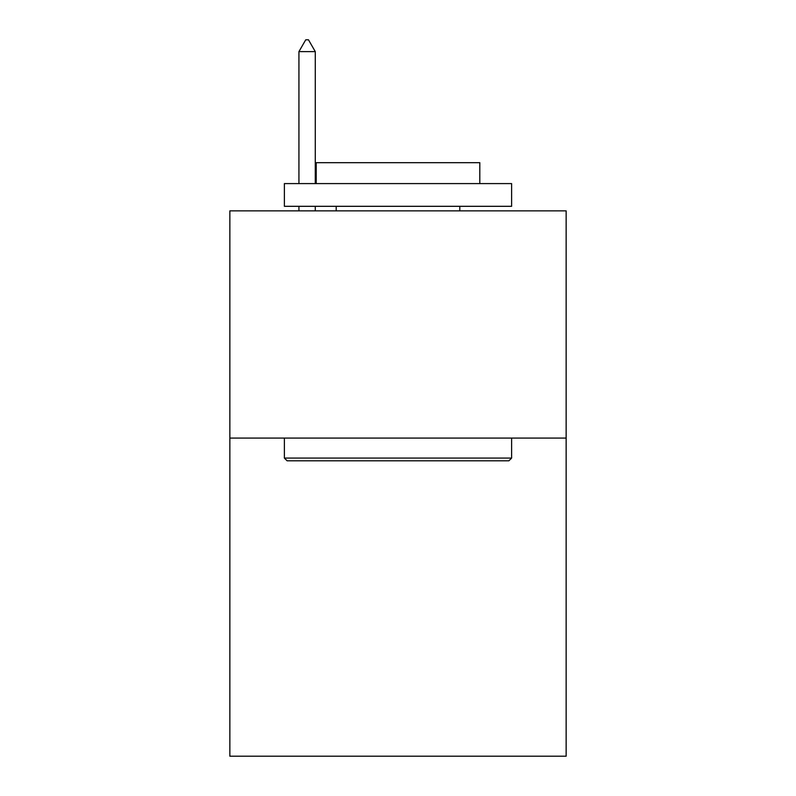 <?xml version="1.0" encoding="UTF-8"?>
<svg xmlns="http://www.w3.org/2000/svg" width="796" height="796" viewBox="0 0 796 796"><rect width="100%" height="100%" fill="white"/><g stroke="black" fill="none" stroke-linecap="round" stroke-linejoin="round"><path stroke-width="1.19" d="M566.145 438.079L566.145 756.2L229.855 756.2L229.855 210.86L566.145 210.86L566.145 438.079L229.855 438.079M287.117 460.804L284.391 458.078L511.609 458.078L508.883 460.804L287.117 460.804M511.609 183.587L511.609 206.313L284.391 206.313L284.391 183.587L511.609 183.587M316.201 183.587L316.201 162.683L479.799 162.683L479.799 183.587M511.609 438.079L511.609 458.078M284.391 438.079L284.391 458.078M459.809 206.313L459.809 210.86M336.191 206.313L336.191 210.86M315.286 51.621L308.47 39.8L305.744 39.8L298.928 51.621L315.286 51.621L315.286 183.587M315.286 206.313L315.286 210.86M298.928 51.621L298.928 183.587M298.928 206.313L298.928 210.86"/></g></svg>
